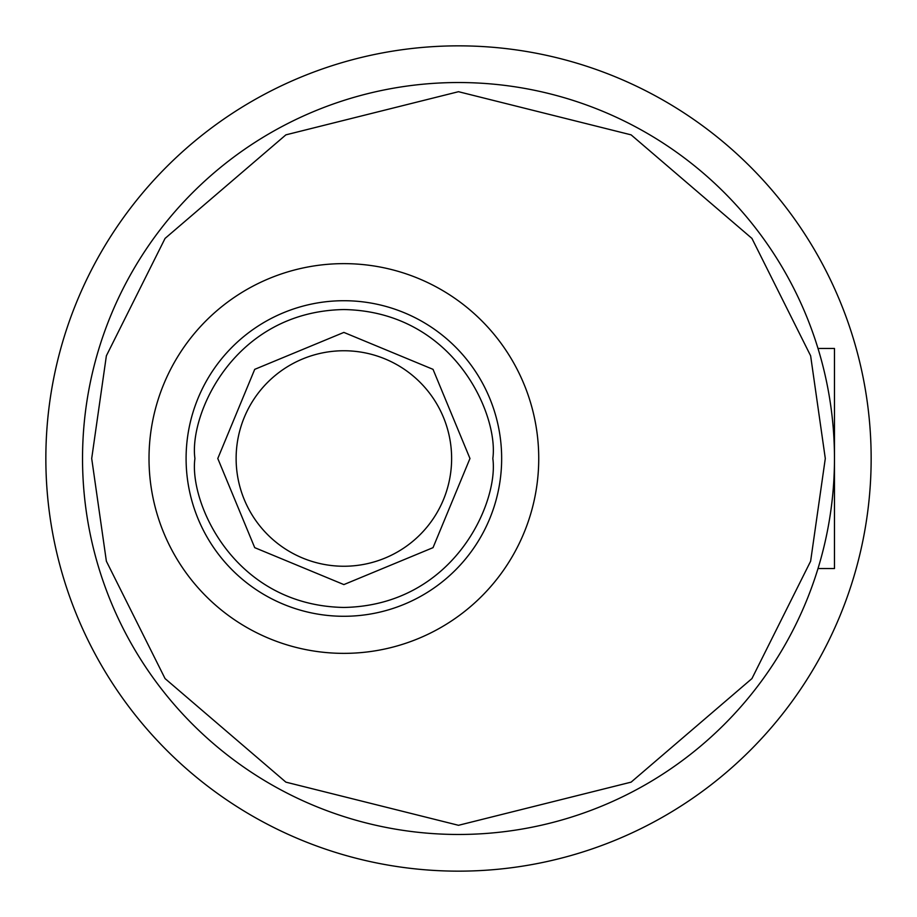 <?xml version="1.0" encoding="UTF-8"?>
<svg xmlns="http://www.w3.org/2000/svg" width="917" height="917" viewBox="0 0 917 917"><rect width="100%" height="100%" fill="white"/><g stroke="black" fill="none" stroke-linecap="round" stroke-linejoin="round"><path stroke-width="1.38" d="M818.01 568.54L834.47 568.54L834.47 348.46L818.01 348.46M451.623 458.5A107.748 107.748 0 0 1 343.875 566.247A107.748 107.748 0 0 1 236.127 458.5A107.748 107.748 0 0 1 343.875 350.752A107.748 107.748 0 0 1 451.623 458.5M82.53 458.5A375.97 375.97 0 0 1 458.5 82.53A375.97 375.97 0 0 1 834.47 458.5A375.97 375.97 0 0 1 458.5 834.47A375.97 375.97 0 0 1 82.53 458.5A375.97 375.97 0 0 0 458.5 834.47A375.97 375.97 0 0 0 834.47 458.5M217.787 458.5L254.72 369.345L343.875 332.413L433.03 369.345L469.962 458.5L433.03 547.655L343.875 584.587L254.72 547.655L217.787 458.5M538.737 458.5A194.863 194.863 0 0 1 343.875 653.362A194.863 194.863 0 0 1 149.012 458.5A194.863 194.863 0 0 1 343.875 263.637A194.863 194.863 0 0 1 538.737 458.5M871.15 458.5A412.65 412.65 0 0 1 458.5 871.15A412.65 412.65 0 0 1 45.85 458.5A412.65 412.65 0 0 1 458.5 45.85A412.65 412.65 0 0 1 871.15 458.5M91.7 458.5L106.372 355.796L165.06 238.42L285.886 134.856L458.5 91.7L631.114 134.856L751.94 238.42L810.628 355.796L825.3 458.5L810.628 561.204L751.94 678.58L631.114 782.144L458.5 825.3L285.886 782.144L165.06 678.58L106.372 561.204L91.7 458.5M194.92 458.5C188.936 414.931 233.617 311.574 343.875 309.545C454.133 311.574 498.814 414.931 492.83 458.5C498.814 502.069 454.133 605.426 343.875 607.455C233.617 605.426 188.936 502.069 194.92 458.5M186.094 458.5A157.781 157.781 0 0 1 343.875 300.719A157.781 157.781 0 0 1 501.656 458.5A157.781 157.781 0 0 1 343.875 616.281A157.781 157.781 0 0 1 186.094 458.5"/></g></svg>
